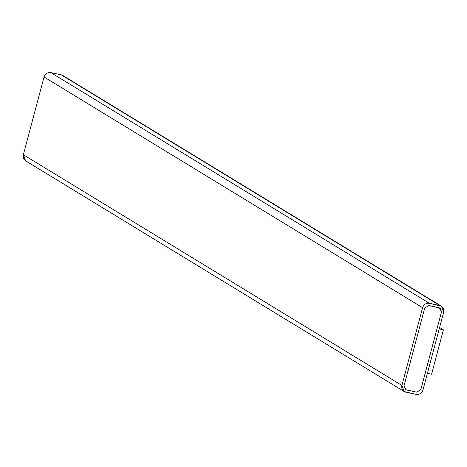 <?xml version="1.0" encoding="UTF-8"?>
<svg xmlns="http://www.w3.org/2000/svg" width="467" height="467" viewBox="0 0 467 467"><rect width="100%" height="100%" fill="white"/><g stroke="black" fill="none" stroke-linecap="round" stroke-linejoin="round"><path stroke-width="0.7" d="M441.397 306.177L62.841 75.485L439.861 305.564L61.305 74.872L50.78 72.583L429.336 303.276L50.78 72.583C47.511 72.245 45.264 73.716 44.038 76.991L422.594 307.683L44.038 76.991L23.35 154.74L401.906 385.433L422.594 307.683C423.82 304.408 426.067 302.937 429.336 303.276L441.397 306.177L443.65 312.26L422.962 390.009C421.736 393.284 419.489 394.755 416.22 394.417L404.159 391.515L401.906 385.433L23.35 154.74L25.603 160.823L404.159 391.515M406.243 389.881L416.815 392.192L406.243 389.881L416.815 392.192L420.86 389.548L416.774 392.169L420.86 389.548L441.543 311.804L420.82 389.525L441.543 311.804L440.194 308.15L428.741 305.494L424.701 308.144L404.013 385.888L405.362 389.536L406.243 389.881M440.171 308.138L441.508 311.781L440.171 308.138M416.22 394.417C419.489 394.755 421.736 393.284 422.962 390.009L443.65 312.26C444.205 308.839 442.944 306.603 439.861 305.564L429.336 303.276C426.067 302.937 423.82 304.408 422.594 307.683L401.906 385.433C401.351 388.853 402.612 391.083 405.695 392.128L416.22 394.417M406.284 389.904L404.013 385.888L424.701 308.144L428.741 305.494L439.272 307.782L441.543 311.804L420.86 389.548L416.815 392.192L406.284 389.904M27.139 161.436C24.056 160.397 22.795 158.161 23.35 154.74L44.038 76.991C45.264 73.716 47.511 72.245 50.78 72.583L61.305 74.872L64.09 76.565M427.358 373.326L431.572 374.236L443.393 329.813L439.178 328.896L443.393 329.813L439.593 327.501L443.393 329.813L431.572 374.236L427.358 373.326"/></g></svg>
